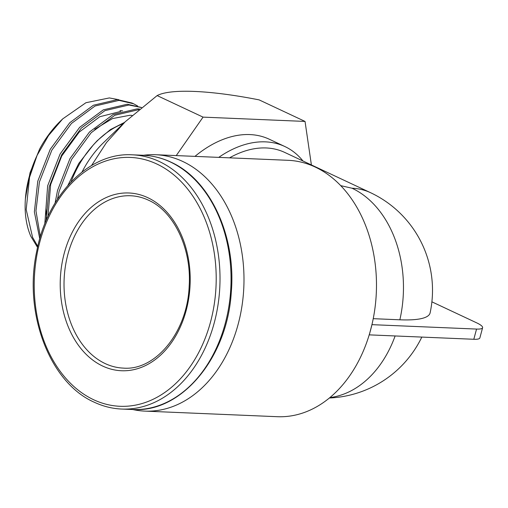 <?xml version="1.0" encoding="UTF-8"?>
<svg xmlns="http://www.w3.org/2000/svg" width="508" height="508" viewBox="0 0 508 508"><rect width="100%" height="100%" fill="white"/><g stroke="black" fill="none" stroke-linecap="round" stroke-linejoin="round"><path stroke-width="0.76" d="M139.554 109.017L137.135 108.871L113.157 114.51L89.535 131.966L69.964 158.629L57.518 190.481L55.099 203.01M57.455 199.231L59.157 191.249L71.609 159.398L91.173 132.734L114.795 115.278L138.798 109.639M37.802 246.367L32.575 237.338L26.194 209.582L29.534 177.349L37.09 155.378A87.668 57.283 115.1 0 0 25.4 198.749A87.668 57.283 115.1 0 0 30.772 236.207L37.56 247.434M40.348 236.785L35.96 210.884L39.408 181.978L51.854 150.133L71.425 123.469L95.04 106.013L119.024 100.374L133.61 103.784L131.972 103.016L117.38 99.6L93.402 105.239L69.787 122.701L50.216 149.358L37.77 181.21L34.366 211.868L39.764 238.792M141.453 107.467L127.26 104.235L103.276 109.874L79.661 127.33L60.09 153.994L47.644 185.845L44.793 223.945M46.069 220.821L49.282 186.614L61.728 154.762L81.299 128.105L104.921 110.642L128.899 105.004L141.389 107.518M133.61 103.784L137.605 105.982M45.961 208.61L46.711 219.329M120.752 111.411L99.752 116.738L79.165 132.15L61.722 156.039L50.654 184.569L47.955 216.548M132.067 115.418L129.851 115.284L112.503 118.574L94.761 129.254M122.618 110.827L119.977 110.649M118.631 99.663L109.347 97.936L85.954 102.711L62.694 118.904L48.565 135.503L37.09 155.378M123.26 123.647A78.384 51.219 115.1 0 0 71.076 181.928M123.342 123.571A78.442 51.257 115.1 0 0 93.434 144.805L78.772 163.436L67.894 185.401M91.561 165.513L106.521 142.494L125.222 121.755L103.442 142.748A78.384 51.219 115.1 0 0 82.055 171.983M25.4 198.749L30.004 172.834L39.599 149.136A82.277 53.765 -64.9 0 1 60.909 120.625L62.694 118.904M124.549 122.403L110.471 129.553L97.269 140.646L93.434 144.805M125.222 121.755L157.137 95.587C170.51 88.519 209.994 90.176 259.131 99.886L305.041 121.431L203.054 117.126L176.257 155.588M311.391 164.941L305.041 121.431M203.054 117.126L157.137 95.587M132.759 409.524A128.308 93.688 -87.6 0 0 144.824 411.112L277.317 416.7A128.308 93.688 -87.6 0 0 369.214 334.829A128.308 93.688 -87.6 0 0 370.662 329.762A128.308 93.688 -87.6 0 0 371.951 324.625A128.308 93.688 -87.6 0 0 315.265 167.069A128.308 93.688 -87.6 0 0 288.138 160.312L155.645 154.718A128.308 93.688 -87.6 0 0 143.491 155.289M144.824 411.112A128.308 93.688 -87.6 0 0 242.011 305.772A128.308 93.688 -87.6 0 0 182.772 161.474A128.308 93.688 -87.6 0 0 155.645 154.718M373.228 318.675L399.853 319.799A107.69 21.514 -165 0 0 430.124 312.833A107.823 107.823 0 0 0 370.484 192.665L284.683 152.406A107.823 70.453 115.1 0 0 229.553 157.836M370.484 192.665A107.823 70.453 115.1 0 0 352.025 188.227L340.741 185.649M302.971 160.985A113.214 73.978 115.1 0 0 284.842 146.526A113.214 73.978 115.1 0 0 218.732 157.385M284.842 146.526L269.323 139.243A113.214 73.978 115.1 0 0 194.951 156.381M473.812 339.274L476.548 329.07A21.565 4.305 15 0 0 482.6 327.717L479.863 337.922A21.565 4.305 -165 0 1 473.812 339.274L369.291 334.867L371.951 324.625M476.548 329.07L372.027 324.663M482.6 327.717A21.565 4.305 15 0 0 476.491 322.758L431.889 301.828M399.853 319.799A107.823 78.727 -87.6 0 0 352.025 188.227M329.876 397.593A107.823 78.727 -87.6 0 0 395.122 335.953M102.648 366.052A88.951 64.948 92.4 0 1 64.249 253.257A88.951 64.948 92.4 0 1 147.764 197.669A88.951 64.948 92.4 0 1 186.169 310.464A88.951 64.948 92.4 0 1 102.648 366.052M130.683 195.758A86.258 62.986 -87.6 0 0 65.354 266.573A86.258 62.986 -87.6 0 0 105.175 363.576A86.258 62.986 -87.6 0 0 123.412 368.116C155.48 370.808 187.446 332.168 189.166 286.195C191.764 248.425 173.819 211.341 148.463 200.184C142.704 197.491 136.773 196.018 130.683 195.758M170.358 161.982A127.229 92.901 -87.6 0 0 143.453 155.283C152.87 155.696 161.988 157.963 170.815 162.096C210.236 179.622 236.284 236.182 231.273 292.36C227.381 357.848 181.375 413.067 132.728 409.518A127.229 92.901 -87.6 0 0 229.095 305.067A127.229 92.901 -87.6 0 0 170.358 161.982M143.453 155.283L132.41 154.819A127.229 92.901 92.4 0 1 159.315 161.519A127.229 92.901 92.4 0 1 218.053 304.597A127.229 92.901 92.4 0 1 121.685 409.054L132.728 409.518M156.794 163.995A124.536 90.932 -87.6 0 0 39.865 241.814A124.536 90.932 -87.6 0 0 93.624 399.726A124.536 90.932 -87.6 0 0 210.553 321.901A124.536 90.932 -87.6 0 0 156.794 163.995M329.381 397.999A107.823 107.823 0 0 0 421.818 337.083M132.41 154.819C89.376 152.006 47.485 194.526 36.786 251.041C23.171 312.744 49.555 382.721 94.323 402.247C103.149 406.375 112.268 408.648 121.685 409.054"/></g></svg>
